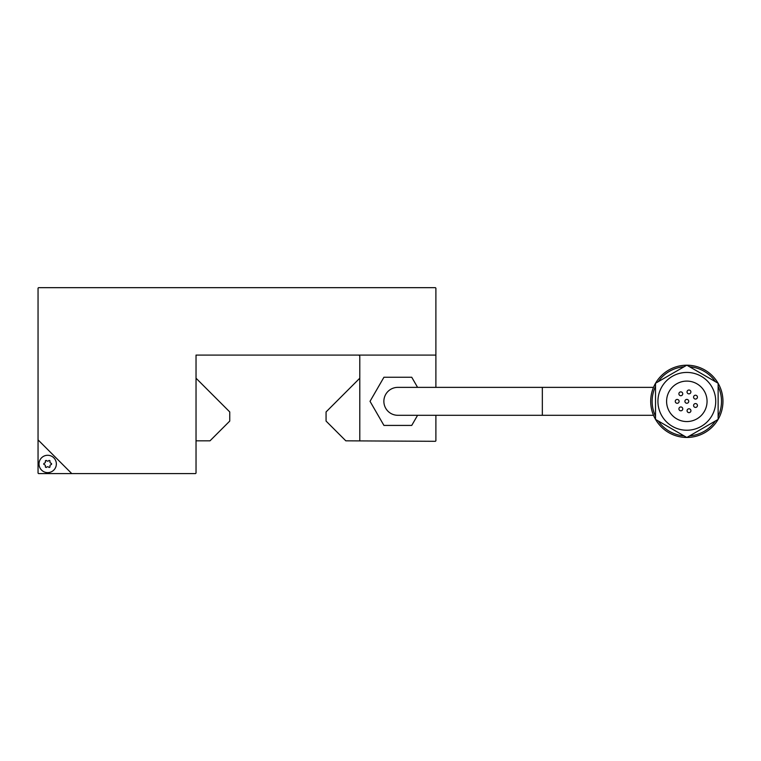 <?xml version="1.0" encoding="UTF-8"?>
<svg xmlns="http://www.w3.org/2000/svg" width="761" height="761" viewBox="0 0 761 761"><rect width="100%" height="100%" fill="white"/><g stroke="black" fill="none" stroke-linecap="round" stroke-linejoin="round"><path stroke-width="1.14" d="M542.336 415.297L397.841 415.297A13.964 13.964 0 0 1 383.867 401.332A13.964 13.964 0 0 1 397.841 387.368L542.336 387.368L542.336 415.297L653.509 415.297M686.783 365.204A36.119 36.119 0 0 0 655.563 383.23M655.516 383.306A36.119 36.119 0 0 0 655.516 419.349M655.563 419.435A36.119 36.119 0 0 0 686.783 437.451M658.255 420.985A34.683 34.683 0 0 0 684.091 435.901M655.516 386.417A34.683 34.683 0 0 0 655.516 416.248M684.091 366.764A34.683 34.683 0 0 0 658.255 381.68M657.932 401.332A28.899 28.899 0 0 1 686.831 372.433A28.899 28.899 0 0 1 715.73 401.332A28.899 28.899 0 0 1 686.831 430.231A28.899 28.899 0 0 1 657.932 401.332M666.598 401.332A20.233 20.233 0 0 0 686.831 421.556A20.233 20.233 0 0 0 707.055 401.332A20.233 20.233 0 0 0 686.831 381.099A20.233 20.233 0 0 0 666.598 401.332M678.888 393.798A1.931 1.931 0 0 1 680.819 391.877A1.931 1.931 0 0 1 682.741 393.798A1.931 1.931 0 0 1 680.819 395.73A1.931 1.931 0 0 1 678.888 393.798M687.031 391.934A1.931 1.931 0 0 1 688.962 390.012A1.931 1.931 0 0 1 690.883 391.934A1.931 1.931 0 0 1 688.962 393.865A1.931 1.931 0 0 1 687.031 391.934M693.575 397.137A1.931 1.931 0 0 1 695.497 395.216A1.931 1.931 0 0 1 697.428 397.137A1.931 1.931 0 0 1 695.497 399.068A1.931 1.931 0 0 1 693.575 397.137M693.585 405.489A1.931 1.931 0 0 1 695.516 403.568A1.931 1.931 0 0 1 697.437 405.489A1.931 1.931 0 0 1 695.516 407.42A1.931 1.931 0 0 1 693.585 405.489M687.069 410.721A1.931 1.931 0 0 1 688.99 408.79A1.931 1.931 0 0 1 690.921 410.721A1.931 1.931 0 0 1 688.99 412.643A1.931 1.931 0 0 1 687.069 410.721M678.917 408.876A1.931 1.931 0 0 1 680.848 406.954A1.931 1.931 0 0 1 682.769 408.876A1.931 1.931 0 0 1 680.848 410.807A1.931 1.931 0 0 1 678.917 408.876M675.264 401.361A1.931 1.931 0 0 1 677.195 399.439A1.931 1.931 0 0 1 679.116 401.361A1.931 1.931 0 0 1 677.195 403.292A1.931 1.931 0 0 1 675.264 401.361M684.9 401.332A1.931 1.931 0 0 1 686.831 399.401A1.931 1.931 0 0 1 688.753 401.332A1.931 1.931 0 0 1 686.831 403.254A1.931 1.931 0 0 1 684.9 401.332M39.011 463.944A8.666 8.666 0 0 1 47.686 455.278A8.666 8.666 0 0 1 56.352 463.944A8.666 8.666 0 0 1 47.686 472.619A8.666 8.666 0 0 1 39.011 463.944M46.45 460.5A0.866 0.866 0 0 0 45.318 461.156A1.512 1.512 0 0 1 44.081 463.287A0.866 0.866 0 0 0 44.081 464.6A1.512 1.512 0 0 1 45.318 466.731A0.866 0.866 0 0 0 46.45 467.387A1.512 1.512 0 0 1 48.913 467.387A0.866 0.866 0 0 0 50.055 466.731A1.512 1.512 0 0 1 51.282 464.6A0.866 0.866 0 0 0 51.282 463.287A1.512 1.512 0 0 1 50.055 461.156A0.866 0.866 0 0 0 48.913 460.5A1.512 1.512 0 0 1 46.45 460.5M196.034 378.207L229.746 411.929L229.746 421.08L209.998 440.828L196.034 440.828M71.762 473.58L38.535 473.58L38.05 473.095L38.05 439.868L71.762 473.58L195.548 473.58L196.034 473.095L196.034 355.092L435.891 355.092L435.891 387.368M435.891 415.297L435.891 440.828L435.406 441.304L345.817 440.828L326.069 421.08L326.069 411.929L359.791 378.207M359.791 440.828L359.791 356.538A1.446 1.446 0 0 0 358.345 355.092M655.516 419.406L655.516 383.259L686.831 365.185L718.137 383.259L718.137 419.406L686.831 437.48L655.516 419.406M718.137 416.248A34.683 34.683 0 0 0 718.137 386.417M689.561 435.901A34.683 34.683 0 0 0 715.397 420.985M715.397 381.68A34.683 34.683 0 0 0 689.561 366.764M686.869 437.451A36.119 36.119 0 0 0 718.089 419.435M718.137 419.349A36.119 36.119 0 0 0 718.137 383.306M718.089 383.23A36.119 36.119 0 0 0 686.869 365.204M417.58 415.297L411.739 425.418L383.934 425.418L370.027 401.332L383.934 377.247L411.739 377.247L417.58 387.368M435.891 355.092L435.891 288.143L435.406 287.668L38.535 287.668L38.05 288.143L38.05 439.868M192.657 287.668L363.159 287.668M542.336 387.368L653.509 387.368"/></g></svg>
